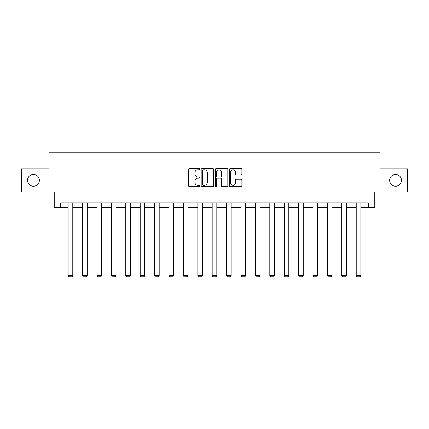 <?xml version="1.0" encoding="UTF-8"?>
<svg xmlns="http://www.w3.org/2000/svg" width="429" height="429" viewBox="0 0 429 429"><rect width="100%" height="100%" fill="white"/><g stroke="black" fill="none" stroke-linecap="round" stroke-linejoin="round"><path stroke-width="0.64" d="M199.726 169.133A0.633 0.633 0 0 0 199.094 168.5L189.468 168.5A0.906 0.906 0 0 0 188.562 169.407L188.562 185.719A0.906 0.906 0 0 0 189.468 186.626L199.094 186.626A0.633 0.633 0 0 0 199.726 185.988A0.633 0.633 0 0 0 199.094 185.355L197.849 185.355A2.901 2.901 0 0 1 194.948 182.454L194.948 181.097A2.901 2.901 0 0 1 197.849 178.196L199.094 178.196A0.633 0.633 0 0 0 199.726 177.563A0.633 0.633 0 0 0 199.094 176.925L197.849 176.925A2.901 2.901 0 0 1 194.948 174.029L194.948 172.667A2.901 2.901 0 0 1 197.849 169.766L199.094 169.766A0.633 0.633 0 0 0 199.726 169.133M389.639 180.33A5.909 5.909 0 0 0 395.549 186.24A5.909 5.909 0 0 0 401.458 180.33A5.909 5.909 0 0 0 395.549 174.421A5.909 5.909 0 0 0 389.639 180.33M27.542 180.33A5.909 5.909 0 0 0 33.451 186.24A5.909 5.909 0 0 0 39.361 180.33A5.909 5.909 0 0 0 33.451 174.421A5.909 5.909 0 0 0 27.542 180.33M240.985 174.887A0.906 0.906 0 0 0 241.892 173.981L241.892 169.407A0.906 0.906 0 0 0 240.985 168.5L230.293 168.5A0.906 0.906 0 0 0 229.386 169.407L229.386 185.719A0.906 0.906 0 0 0 230.293 186.626L240.985 186.626A0.906 0.906 0 0 0 241.892 185.719L241.892 180.191A0.906 0.906 0 0 0 240.985 179.284L236.406 179.284A0.906 0.906 0 0 0 235.5 180.191L235.5 182.931A2.424 2.424 0 0 1 233.076 185.355A2.424 2.424 0 0 1 230.652 182.931L230.652 172.19A2.424 2.424 0 0 1 233.076 169.766A2.424 2.424 0 0 1 235.5 172.19L235.5 173.981A0.906 0.906 0 0 0 236.406 174.887L240.985 174.887M60.687 207.566L60.687 202.949L368.313 202.949L368.313 207.566L374.774 207.566L374.774 191.87L407.55 191.87L407.55 168.79L380.035 168.79L380.035 152.172L48.965 152.172L48.965 168.79L21.45 168.79L21.45 191.87L54.226 191.87L54.226 207.566L68.168 207.566M213.706 169.407A0.906 0.906 0 0 0 212.8 168.5L202.107 168.5A0.906 0.906 0 0 0 201.201 169.407L201.201 185.719A0.906 0.906 0 0 0 202.107 186.626L212.8 186.626A0.906 0.906 0 0 0 213.706 185.719L213.706 169.407M216.2 168.5L226.893 168.5A0.906 0.906 0 0 1 227.799 169.407L227.799 185.719A0.906 0.906 0 0 1 226.893 186.626L222.319 186.626A0.906 0.906 0 0 1 221.412 185.719L221.412 179.102A0.906 0.906 0 0 0 220.506 178.196L217.465 178.196A0.906 0.906 0 0 0 216.559 179.102L216.559 185.988A0.633 0.633 0 0 1 215.926 186.626A0.633 0.633 0 0 1 215.294 185.988L215.294 169.407A0.906 0.906 0 0 1 216.2 168.5M72.78 207.566L82.566 207.566M87.184 207.566L96.97 207.566M101.587 207.566L111.374 207.566M115.991 207.566L125.777 207.566M130.395 207.566L140.181 207.566M144.793 207.566L154.579 207.566M159.197 207.566L168.983 207.566M173.6 207.566L183.387 207.566M188.004 207.566L197.79 207.566M202.408 207.566L212.194 207.566M216.806 207.566L226.592 207.566M231.21 207.566L240.996 207.566M245.613 207.566L255.4 207.566M260.017 207.566L269.803 207.566M274.421 207.566L284.207 207.566M288.819 207.566L298.605 207.566M303.223 207.566L313.009 207.566M317.626 207.566L327.413 207.566M332.03 207.566L341.816 207.566M346.434 207.566L356.22 207.566M360.832 207.566L368.313 207.566M203.105 169.766A0.633 0.633 0 0 0 202.472 170.404L202.472 184.722A0.633 0.633 0 0 0 203.105 185.355L204.418 185.355A2.901 2.901 0 0 0 207.32 182.454L207.32 172.667A2.901 2.901 0 0 0 204.418 169.766L203.105 169.766M221.412 172.238A2.424 2.424 0 0 0 218.988 169.814A2.424 2.424 0 0 0 216.559 172.238L216.559 176.019A0.906 0.906 0 0 0 217.465 176.925L220.506 176.925A0.906 0.906 0 0 0 221.412 176.019L221.412 172.238M72.78 202.949L72.78 275.627L68.168 275.627L68.168 202.949M72.78 275.627L72.088 276.828L68.86 276.828L68.168 275.627M87.184 202.949L87.184 275.627L82.566 275.627L82.566 202.949M87.184 275.627L86.492 276.828L83.264 276.828L82.566 275.627M101.587 202.949L101.587 275.627L96.97 275.627L96.97 202.949M101.587 275.627L100.895 276.828L97.662 276.828L96.97 275.627M115.991 202.949L115.991 275.627L111.374 275.627L111.374 202.949M115.991 275.627L115.299 276.828L112.066 276.828L111.374 275.627M130.395 202.949L130.395 275.627L125.777 275.627L125.777 202.949M130.395 275.627L129.703 276.828L126.469 276.828L125.777 275.627M144.793 202.949L144.793 275.627L140.181 275.627L140.181 202.949M144.793 275.627L144.101 276.828L140.873 276.828L140.181 275.627M159.197 202.949L159.197 275.627L154.579 275.627L154.579 202.949M159.197 275.627L158.505 276.828L155.277 276.828L154.579 275.627M173.6 202.949L173.6 275.627L168.983 275.627L168.983 202.949M173.6 275.627L172.908 276.828L169.675 276.828L168.983 275.627M188.004 202.949L188.004 275.627L183.387 275.627L183.387 202.949M188.004 275.627L187.312 276.828L184.079 276.828L183.387 275.627M202.408 202.949L202.408 275.627L197.79 275.627L197.79 202.949M202.408 275.627L201.71 276.828L198.482 276.828L197.79 275.627M216.806 202.949L216.806 275.627L212.194 275.627L212.194 202.949M216.806 275.627L216.114 276.828L212.886 276.828L212.194 275.627M231.21 202.949L231.21 275.627L226.592 275.627L226.592 202.949M231.21 275.627L230.518 276.828L227.29 276.828L226.592 275.627M245.613 202.949L245.613 275.627L240.996 275.627L240.996 202.949M245.613 275.627L244.921 276.828L241.688 276.828L240.996 275.627M260.017 202.949L260.017 275.627L255.4 275.627L255.4 202.949M260.017 275.627L259.325 276.828L256.092 276.828L255.4 275.627M274.421 202.949L274.421 275.627L269.803 275.627L269.803 202.949M274.421 275.627L273.723 276.828L270.495 276.828L269.803 275.627M288.819 202.949L288.819 275.627L284.207 275.627L284.207 202.949M288.819 275.627L288.127 276.828L284.899 276.828L284.207 275.627M303.223 202.949L303.223 275.627L298.605 275.627L298.605 202.949M303.223 275.627L302.531 276.828L299.297 276.828L298.605 275.627M317.626 202.949L317.626 275.627L313.009 275.627L313.009 202.949M317.626 275.627L316.934 276.828L313.701 276.828L313.009 275.627M332.03 202.949L332.03 275.627L327.413 275.627L327.413 202.949M332.03 275.627L331.338 276.828L328.105 276.828L327.413 275.627M346.434 202.949L346.434 275.627L341.816 275.627L341.816 202.949M346.434 275.627L345.736 276.828L342.508 276.828L341.816 275.627M360.832 202.949L360.832 275.627L356.22 275.627L356.22 202.949M360.832 275.627L360.14 276.828L356.912 276.828L356.22 275.627"/></g></svg>

